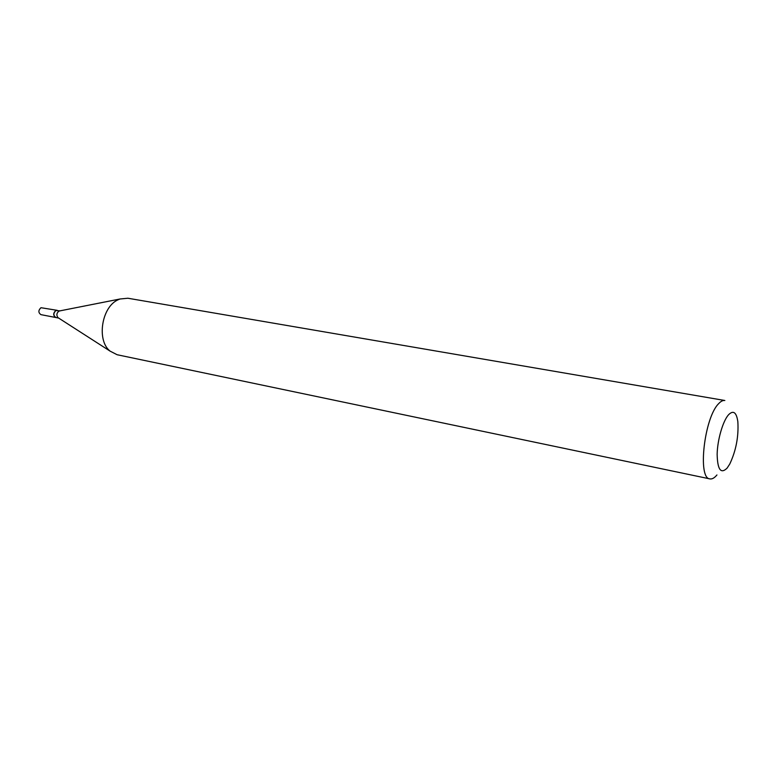 <?xml version="1.0" encoding="UTF-8"?>
<svg xmlns="http://www.w3.org/2000/svg" width="777" height="777" viewBox="0 0 777 777"><rect width="100%" height="100%" fill="white"/><g stroke="black" fill="none" stroke-linecap="round" stroke-linejoin="round"><path stroke-width="1.17" d="M57.216 310.334L40.967 307.711C38.219 310.382 38.219 312.694 40.958 314.646L55.847 317.521M57.139 310.324L55.789 310.499C53.05 313.199 53.04 315.53 55.769 317.502M59.984 310.858L55.954 310.528C53.205 313.228 53.205 315.569 55.934 317.531L58.615 318.055M60.082 310.887L58.974 311.101C56.614 312.995 56.265 315.171 57.925 317.608L58.489 317.978M728.544 414.753C722.882 421.037 717.433 439.84 717.142 454.283C717.501 469.648 720.813 474.252 727.097 468.123L729.768 464.024C736.072 450.573 738.762 436.441 737.839 421.62C736.45 412.276 733.352 409.984 728.544 414.753M59.188 311.014L119.988 298.999L127.865 298.232L724.834 400.495C722.921 400.194 720.852 401.253 718.608 403.7C704.283 417.628 697.387 478.729 709.916 478.894C712.082 479.292 714.422 477.981 716.938 474.961M119.988 298.999L118.376 299.669C101.738 306.391 96.27 340.375 110.072 351.117L117.113 354.73L709.916 478.894M57.925 317.608L110.072 351.117"/></g></svg>
